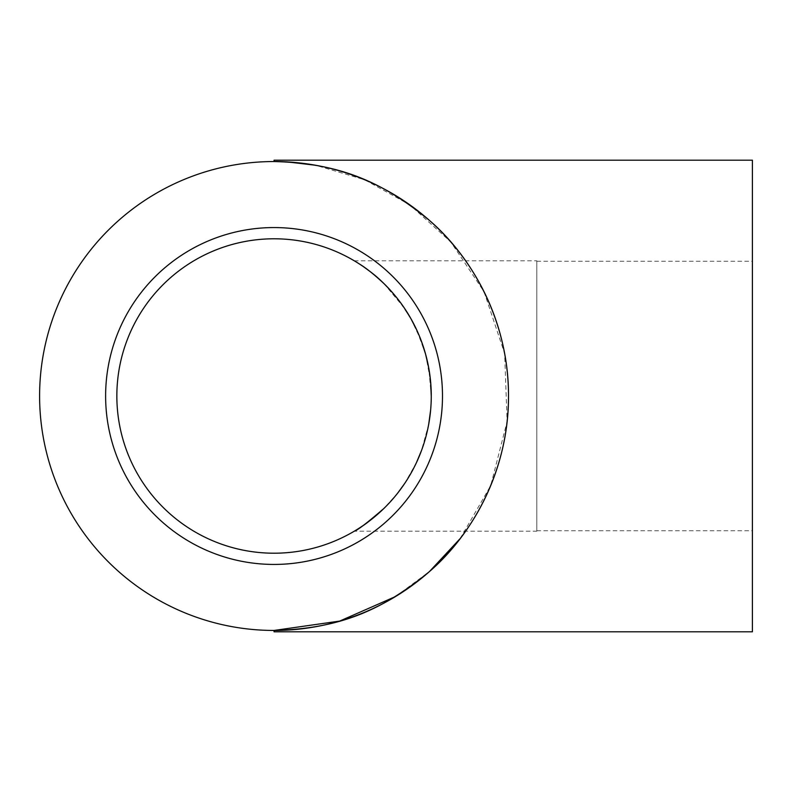 <?xml version="1.0" encoding="UTF-8"?>
<svg xmlns="http://www.w3.org/2000/svg" width="792" height="792" viewBox="0 0 792 792"><rect width="100%" height="100%" fill="white"/><g stroke="black" fill="none" stroke-linecap="round" stroke-linejoin="round"><path stroke-width="0.59" stroke-dasharray="3.96 2.97" d="M752.4 631.808L752.4 160.192M395.515 596.544L429.413 571.596M460.192 538.56L490.733 485.555L507.127 421.433L504.633 353.499L484.021 291.674L450.767 241.906L409.89 204.9L364.706 179.774L315.652 165.261M287.239 161.915L280.823 161.637M274.052 161.548L274.052 160.192M274.052 631.808L274.052 630.452A234.452 234.452 0 0 0 477.101 278.774A234.452 234.452 0 0 0 71.013 278.774A234.452 234.452 0 0 0 274.052 630.452M105.623 396A168.429 168.429 0 0 0 358.271 541.867A168.429 168.429 0 0 0 358.271 250.133A168.429 168.429 0 0 0 105.623 396A168.429 168.429 0 0 0 358.271 541.867A168.429 168.429 0 0 0 358.271 250.133A168.429 168.429 0 0 0 105.623 396A168.429 168.429 0 0 0 358.271 541.867A168.429 168.429 0 0 0 358.271 250.133A168.429 168.429 0 0 0 105.623 396M116.85 396A157.202 157.202 0 0 0 352.658 532.145A157.202 157.202 0 0 0 352.658 259.855A157.202 157.202 0 0 0 116.85 396M421.493 450.549C427.819 433.788 431.076 415.602 431.254 396L428.719 367.834M425.621 354.291L416.533 329.571M410.85 318.542L397.901 299.178M364.172 267.191L358.964 263.706M383.863 283.506L404.455 308.207M410.771 318.404L421.463 341.372M425.611 354.232L430.601 381.655M431.254 395.98L430.62 410.157M428.71 424.215L421.512 450.5M416.493 462.528L404.544 483.665M397.822 492.931L383.882 508.484C396.139 497.029 406.999 481.724 416.473 462.568M536.808 531.194L536.808 260.806L536.808 531.194L354.272 531.194L359.023 528.264M752.4 396L752.4 530.749L752.4 396M536.808 530.749L752.4 530.749M536.808 261.251L752.4 261.251M354.272 260.806L536.808 260.806"/><path stroke-width="1.19" d="M280.823 161.637L274.052 161.548L274.052 160.192L752.4 160.192L752.4 631.808L274.052 631.808L274.052 630.452L339.689 621.086L395.515 596.544M429.413 571.596L460.192 538.56M315.652 165.261L287.239 161.915M274.052 161.548C340.204 163.132 383.229 182.368 429.403 220.394C472.626 257.548 508.731 321.958 508.513 395.852C508.85 470.111 472.438 534.61 429.422 571.586C383.001 609.8 340.471 628.719 274.052 630.452A234.452 234.452 0 0 0 477.101 278.774A234.452 234.452 0 0 0 71.013 278.774A234.452 234.452 0 0 0 274.052 630.452M105.623 396A168.429 168.429 0 0 0 358.271 541.867A168.429 168.429 0 0 0 358.271 250.133A168.429 168.429 0 0 0 105.623 396M116.85 396A157.202 157.202 0 0 0 352.658 532.145A157.202 157.202 0 0 0 352.658 259.855A157.202 157.202 0 0 0 116.85 396M428.719 367.834L425.621 354.291M416.533 329.571L410.85 318.542M397.901 299.178C388.545 287.615 379.427 278.527 370.547 271.894M370.062 271.517L364.172 267.191M358.964 263.706C365.567 267.617 373.873 274.22 383.863 283.506M404.455 308.207L410.771 318.404M421.463 341.372L425.611 354.232M430.601 381.655L431.254 395.98M430.62 410.157L428.71 424.215M421.512 450.5L416.493 462.528M404.544 483.665L397.822 492.931M359.023 528.264C365.647 524.324 373.923 517.73 383.873 508.484C367.29 522.779 357.42 530.353 354.272 531.194M416.473 462.568L421.493 450.549"/></g></svg>
